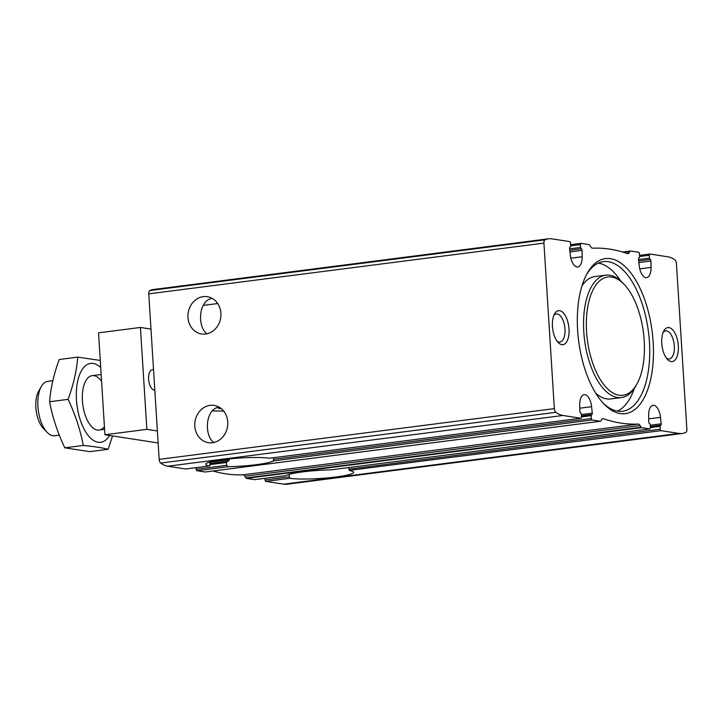 <?xml version="1.0" encoding="UTF-8"?>
<svg xmlns="http://www.w3.org/2000/svg" width="723" height="723" viewBox="0 0 723 723"><rect width="100%" height="100%" fill="white"/><g stroke="black" fill="none" stroke-linecap="round" stroke-linejoin="round"><path stroke-width="1.08" d="M220.895 313.231A18.852 16.448 -81.2 0 0 207.311 296.71A18.852 16.448 -81.2 0 0 188.179 312.824A18.852 16.448 -81.2 0 0 201.545 333.972A18.852 16.448 -81.2 0 0 220.895 313.231M207.058 333.764C197.388 327.609 198.039 300.542 212.146 298.373M227.736 421.925A18.852 16.448 -81.2 0 0 214.153 405.404A18.852 16.448 -81.2 0 0 195.011 421.527A18.852 16.448 -81.2 0 0 208.387 442.675A18.852 16.448 -81.2 0 0 227.736 421.925M213.9 442.458C204.229 436.303 204.871 409.245 218.988 407.076M591.595 406.678L592.291 413.158A1.374 0.651 -97.3 0 1 591.812 414.541A1.374 0.651 -97.3 0 1 591.721 414.541A1.238 0.587 -97.3 0 0 591.64 414.541A1.238 0.587 -97.3 0 0 591.197 415.671L591.378 418.527A1.374 0.651 -97.3 0 0 592.128 419.991L600.334 421.256A1.374 0.651 -97.3 0 0 600.424 421.256A1.374 0.651 -97.3 0 0 600.741 421.003L601.563 419.566A5.142 2.44 -97.3 0 1 602.747 418.617A5.142 2.44 -97.3 0 1 603.325 418.68A377.09 178.771 -97.3 0 0 638.183 424.076A5.142 2.44 -97.3 0 1 640.09 425.531L641.111 427.257A1.374 0.651 -97.3 0 0 641.563 427.645L649.769 428.911A1.374 0.651 -97.3 0 0 649.86 428.911A1.374 0.651 -97.3 0 0 650.348 427.655L650.167 424.799A1.238 0.587 -97.3 0 0 649.489 423.488A1.374 0.651 -97.3 0 1 648.739 421.898L648.621 415.508A12.345 5.847 -97.3 0 1 653.059 405.314A12.345 5.847 -97.3 0 1 660.497 417.352L661.193 423.832A1.374 0.651 -97.3 0 1 660.714 425.214A1.374 0.651 -97.3 0 1 660.623 425.214A1.238 0.587 -97.3 0 0 660.542 425.205A1.238 0.587 -97.3 0 0 660.099 426.344L660.28 429.191A1.374 0.651 -97.3 0 0 661.03 430.655L678.915 433.42A51.423 24.374 -97.3 0 0 682.259 433.475A51.423 24.374 -97.3 0 0 685.793 432.444A3.669 1.744 -97.3 0 0 686.85 429.146L676.439 263.633A3.669 1.744 -97.3 0 0 674.939 259.946A51.423 24.374 -97.3 0 0 667.808 256.792L649.914 254.026A1.374 0.651 -97.3 0 0 649.832 254.017A1.374 0.651 -97.3 0 0 649.344 255.282L649.516 258.129A1.238 0.587 -97.3 0 0 650.194 259.449A1.374 0.651 -97.3 0 1 650.944 261.03L651.062 267.42A12.345 5.847 -97.3 0 1 646.624 277.623A12.345 5.847 -97.3 0 1 639.186 265.585L638.49 259.105A1.374 0.651 -97.3 0 1 638.969 257.722A1.374 0.651 -97.3 0 1 639.06 257.722A1.238 0.587 -97.3 0 0 639.141 257.722A1.238 0.587 -97.3 0 0 639.584 256.593L639.403 253.737A1.374 0.651 -97.3 0 0 638.653 252.282L630.447 251.008A1.374 0.651 -97.3 0 0 630.357 251.008A1.374 0.651 -97.3 0 0 630.04 251.261L629.218 252.707A5.142 2.44 -97.3 0 1 628.034 253.656A5.142 2.44 -97.3 0 1 627.456 253.592A377.09 178.771 -97.3 0 0 592.598 248.188A5.142 2.44 -97.3 0 1 590.691 246.742L589.67 245.007A1.374 0.651 -97.3 0 0 589.218 244.627L581.012 243.353A1.374 0.651 -97.3 0 0 580.921 243.353A1.374 0.651 -97.3 0 0 580.433 244.609L580.614 247.465A1.238 0.587 -97.3 0 0 581.292 248.775A1.374 0.651 -97.3 0 1 582.042 250.366L582.16 256.755A12.345 5.847 -97.3 0 1 577.722 266.95A12.345 5.847 -97.3 0 1 570.284 254.921L569.588 248.441A1.374 0.651 -97.3 0 1 570.067 247.058A1.374 0.651 -97.3 0 1 570.158 247.058A1.238 0.587 -97.3 0 0 570.239 247.058A1.238 0.587 -97.3 0 0 570.682 245.928L570.501 243.073A1.374 0.651 -97.3 0 0 569.751 241.609L551.866 238.843A51.423 24.374 -97.3 0 0 548.522 238.789A51.423 24.374 -97.3 0 0 544.988 239.828A3.669 1.744 -97.3 0 0 543.931 243.118L554.342 408.631A3.669 1.744 -97.3 0 0 555.842 412.318A51.423 24.374 -97.3 0 0 562.973 415.472L580.867 418.246A1.374 0.651 -97.3 0 0 580.958 418.246A1.374 0.651 -97.3 0 0 581.446 416.99L581.265 414.134A1.238 0.587 -97.3 0 0 580.587 412.824A1.374 0.651 -97.3 0 1 579.837 411.233L579.719 404.844A12.345 5.847 -97.3 0 1 584.157 394.65A12.345 5.847 -97.3 0 1 591.595 406.678L579.783 408.197M591.378 418.527L273.574 459.331L273.33 460.913A34.279 4.094 -3.6 0 1 228.341 466.687L226.597 465.359L226.416 462.503L227.835 461.256L210.149 463.515L227.474 461.31M205.332 471.965A1.374 0.651 -97.3 0 1 205.242 471.992A1.374 0.651 -97.3 0 1 205.151 471.992L196.945 470.718A1.374 0.651 -97.3 0 1 196.204 469.263L196.096 467.654M273.574 459.331L273.475 457.722M229.336 458.861L229.498 459.738L228.07 461.238M185.865 468.956A1.374 0.651 -97.3 0 1 185.775 468.983L209.733 465.901L210.05 461.961M185.775 468.983A1.374 0.651 -97.3 0 1 185.684 468.974L209.643 465.901A34.279 4.094 -3.6 0 1 205.694 464.265A34.279 4.094 -3.6 0 1 230.899 458.707A34.279 4.094 -3.6 0 1 269.507 458.219L580.958 418.246M254.767 479.62A1.374 0.651 -97.3 0 1 254.677 479.647L285.983 475.617A34.279 4.094 -3.6 0 1 330.971 469.842L649.86 428.911M254.677 479.647A1.374 0.651 -97.3 0 1 254.586 479.647L246.38 478.373A1.374 0.651 -97.3 0 1 245.937 477.993L244.916 476.258A5.142 2.44 -97.3 0 0 243.009 474.812A377.09 178.771 -97.3 0 1 213.059 470.989M660.28 429.191L348.92 469.164L348.82 467.564M348.92 469.164L349.67 470.628A34.279 4.094 -3.6 0 1 353.619 472.264A34.279 4.094 -3.6 0 1 328.414 477.822A34.279 4.094 -3.6 0 1 289.806 478.31L288.911 474.451M682.259 433.475L287.085 484.211A51.423 24.374 -97.3 0 1 283.741 484.157L265.847 481.391A1.374 0.651 -97.3 0 1 265.106 479.927L265.007 478.319M349.336 470.375L661.03 430.655M561.798 344.654A17.144 8.125 82.7 0 0 568.133 323.009A17.144 8.125 82.7 0 0 554.55 313.899A17.144 8.125 82.7 0 0 558.228 342.557A17.144 8.125 82.7 0 0 561.798 344.654M671.116 361.581A17.144 8.125 82.7 0 0 677.451 339.937A17.144 8.125 82.7 0 0 663.868 330.827A17.144 8.125 82.7 0 0 667.546 359.476A17.144 8.125 82.7 0 0 671.116 361.581M620.262 413.583A78.156 37.054 82.7 0 0 649.155 314.894A78.156 37.054 82.7 0 0 587.212 273.348A78.156 37.054 82.7 0 0 603.985 404.003A78.156 37.054 82.7 0 0 620.262 413.583M185.684 468.974L167.799 466.208A51.423 24.374 -97.3 0 1 160.66 463.054A3.669 1.744 -97.3 0 1 159.168 459.367L148.757 293.854A3.669 1.744 -97.3 0 1 149.806 290.556A51.423 24.374 -97.3 0 1 153.339 289.525L548.522 238.789M617.415 411.125A75.418 35.752 82.7 0 0 634.387 388.305M620.596 280.858A75.418 35.752 82.7 0 0 598.4 263.064M602.982 402.928A75.418 35.752 82.7 0 0 617.695 411.17A75.418 35.752 82.7 0 0 622.602 411.242A75.418 35.752 82.7 0 0 648.459 331.884A75.418 35.752 82.7 0 0 603.389 261.636A75.418 35.752 82.7 0 0 586.516 274.641M595.761 393.204A61.708 29.254 82.7 0 0 606.66 398.888A61.708 29.254 82.7 0 0 610.673 398.951L621.455 397.569A61.708 29.254 82.7 0 0 635.842 385.928L636.891 384.049A59.648 28.278 82.7 0 0 624.094 284.338A59.648 28.278 82.7 0 0 586.443 319.096A59.648 28.278 82.7 0 0 619.114 395.237A59.648 28.278 82.7 0 0 636.891 384.049M624.094 284.338L622.593 282.783A61.708 29.254 82.7 0 0 605.738 275.165L594.957 276.548A61.708 29.254 82.7 0 0 581.979 285.874M605.738 275.165A61.708 29.254 82.7 0 0 584.112 335.915A61.708 29.254 82.7 0 0 617.442 397.505A61.708 29.254 82.7 0 0 621.455 397.569M666.443 358.147A14.171 6.715 82.7 0 0 668.341 358.97A14.171 6.715 82.7 0 0 669.263 358.988A14.171 6.715 82.7 0 0 674.116 344.076A14.171 6.715 82.7 0 0 665.648 330.872A14.171 6.715 82.7 0 0 663.136 332.39M557.126 341.229A14.171 6.715 82.7 0 0 559.024 342.042A14.171 6.715 82.7 0 0 559.945 342.06A14.171 6.715 82.7 0 0 564.808 327.148A14.171 6.715 82.7 0 0 556.339 313.945A14.171 6.715 82.7 0 0 553.818 315.463M223.624 411.007A34.279 4.094 -3.6 0 1 212.345 410.818M221.355 408.694A18.852 2.25 -3.6 0 1 217.587 407.591A18.852 2.25 -3.6 0 1 217.614 407.447M52.833 380.705L47.673 381.364A27.429 13.005 82.7 0 0 41.283 386.543L38.581 391.351A22.169 10.511 82.7 0 0 43.335 428.405L47.167 432.381A27.429 13.005 82.7 0 0 52.878 435.743A27.429 13.005 82.7 0 0 54.659 435.77L59.304 435.174M41.283 386.543A27.429 13.005 82.7 0 0 47.167 432.381M108.143 449.29L89.67 451.658L64.808 447.817C57.614 432.725 52.544 417.361 49.598 401.726C50.691 387.926 53.909 373.845 59.25 359.494L77.723 357.126C76.629 370.926 73.412 385.007 68.07 399.358C75.264 414.442 80.334 429.805 83.281 445.44C93.583 446.434 101.871 447.718 108.143 449.29L112.526 435.915M100.262 360.425L77.723 357.126M109.625 435.463A39.765 18.852 -97.3 0 1 78.364 413.104A39.765 18.852 -97.3 0 1 93.195 363.452A39.765 18.852 -97.3 0 1 100.705 367.564M104.419 426.633A27.429 13.005 -97.3 0 1 91.667 426.669A27.429 13.005 -97.3 0 1 85.784 380.822A27.429 13.005 -97.3 0 1 93.963 375.68A27.429 13.005 -97.3 0 1 101.572 381.346M49.598 401.726L68.07 399.358M64.808 447.817L83.281 445.44M158.138 442.973L104.934 434.74L98.527 332.833L140.434 327.456L150.971 329.082M157.379 430.989L146.85 429.354L104.934 434.74M146.85 429.354L140.434 327.456M154.812 390.149A10.285 4.871 -97.3 0 1 154.216 390.131A10.285 4.871 -97.3 0 1 148.667 379.864A10.285 4.871 -97.3 0 1 152.273 369.742L153.52 369.58M582.16 256.755L570.854 258.21M217.695 303.543L203.172 305.413M592.128 419.991L273.33 460.913M228.341 466.687L196.945 470.718M226.597 465.359L196.204 469.263M591.197 415.671L581.437 416.927M226.416 462.503L210.212 464.582M591.559 414.568L581.373 415.87L591.64 414.541M592.291 413.158L581.292 414.577M229.498 459.738L210.068 462.232M580.867 418.246L269.507 458.219M582.042 250.366L569.968 251.92M581.292 248.775L569.787 250.257M580.614 247.465L569.634 248.875M580.433 244.609L570.673 245.865M580.84 243.38L570.601 244.69L580.921 243.353M660.497 417.352L648.685 418.87M651.062 267.42L639.756 268.875M650.944 261.03L638.87 262.585M650.194 259.449L638.689 260.922M649.516 258.129L638.545 259.539M649.344 255.282L639.575 256.529M649.742 254.044L639.503 255.355L649.832 254.017M649.769 428.911L330.971 469.842M285.983 475.617L254.586 479.647M661.193 423.832L650.194 425.241M660.461 425.232L650.275 426.543L660.542 425.205M660.099 426.344L650.339 427.591M289.055 476.855L265.106 479.927M289.806 478.31L265.847 481.391M641.563 427.645L246.38 478.373M678.915 433.42L283.741 484.157M562.973 415.472L167.799 466.208M600.334 421.256L205.151 471.992M543.931 243.118L148.757 293.854M554.342 408.631L159.168 459.367M630.275 251.035L622.575 252.02M555.842 412.318L160.66 463.054M544.988 239.828L149.806 290.556M641.111 427.257L245.937 477.993M640.09 425.531L244.916 476.258M638.183 424.076L243.009 474.812M603.325 418.68L602.214 418.825M630.04 251.261L623.045 252.155M629.218 252.707L626.055 253.113M600.424 421.256L205.242 471.992M630.357 251.008L622.539 252.011M99.159 430.058L104.591 429.363M92.183 375.653L101.148 374.505"/></g></svg>
